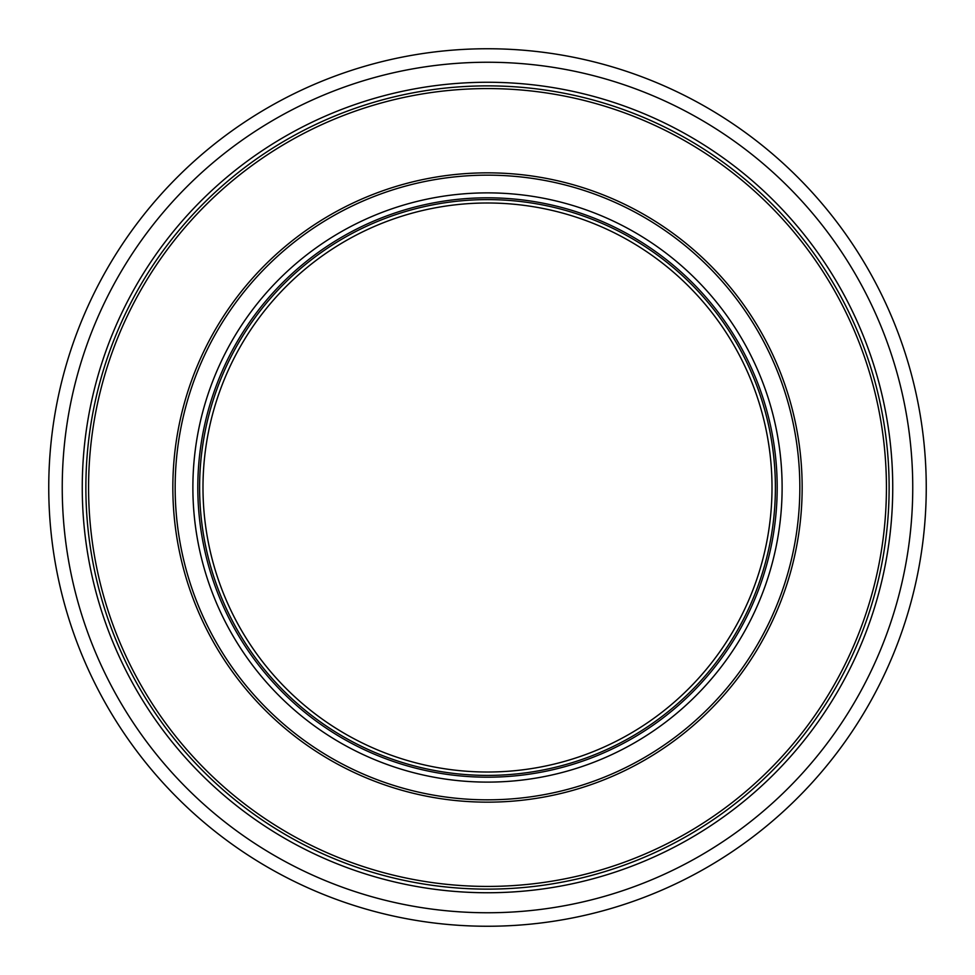 <?xml version="1.0" encoding="UTF-8"?>
<svg xmlns="http://www.w3.org/2000/svg" width="975" height="975" viewBox="0 0 975 975"><rect width="100%" height="100%" fill="white"/><g stroke="black" fill="none" stroke-linecap="round" stroke-linejoin="round"><path stroke-width="1.46" d="M926.25 487.5A438.75 438.75 0 0 1 268.125 867.47A438.75 438.75 0 0 1 268.125 107.53A438.75 438.75 0 0 1 926.25 487.5M912.746 487.5A425.246 425.246 0 0 0 274.877 119.218A425.246 425.246 0 0 0 274.877 855.782A425.246 425.246 0 0 0 912.746 487.5M487.5 892.747A405.247 405.247 0 0 0 838.451 284.883A405.247 405.247 0 0 0 136.549 284.883A405.247 405.247 0 0 0 487.5 892.747M487.5 889.127A401.627 401.627 0 0 0 835.319 286.687A401.627 401.627 0 0 0 139.681 286.687A401.627 401.627 0 0 0 487.5 889.127A401.627 401.627 0 0 0 835.319 286.687A401.627 401.627 0 0 0 139.681 286.687A401.627 401.627 0 0 0 487.5 889.127A401.627 401.627 0 0 0 835.319 286.687A401.627 401.627 0 0 0 139.681 286.687A401.627 401.627 0 0 0 487.5 889.127M487.5 772.017A284.517 284.517 0 0 0 733.895 345.247A284.517 284.517 0 0 0 241.105 345.247A284.517 284.517 0 0 0 487.5 772.017M487.5 886.421A398.921 398.921 0 0 0 832.979 288.039A398.921 398.921 0 0 0 142.021 288.039A398.921 398.921 0 0 0 487.5 886.421M487.5 802.157A314.657 314.657 0 0 0 760 330.172A314.657 314.657 0 0 0 215 330.172A314.657 314.657 0 0 0 487.5 802.157M487.5 799.829A312.329 312.329 0 0 0 757.989 331.329A312.329 312.329 0 0 0 217.011 331.329A312.329 312.329 0 0 0 487.5 799.829M487.5 782.108A294.608 294.608 0 0 0 742.645 340.19A294.608 294.608 0 0 0 232.355 340.19A294.608 294.608 0 0 0 487.5 782.108M487.5 777.197A289.697 289.697 0 0 0 738.38 342.652A289.697 289.697 0 0 0 236.62 342.652A289.697 289.697 0 0 0 487.5 777.197M487.5 775.393A287.893 287.893 0 0 0 736.82 343.553A287.893 287.893 0 0 0 238.18 343.553A287.893 287.893 0 0 0 487.5 775.393"/></g></svg>
